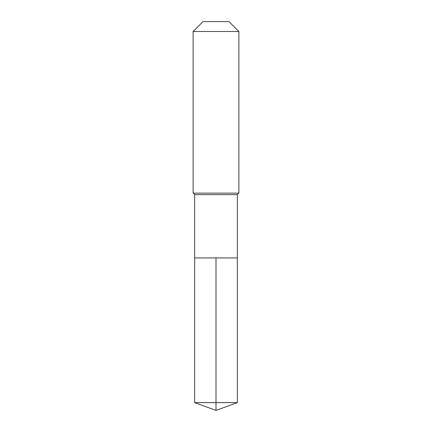 <?xml version="1.0" encoding="UTF-8"?>
<svg xmlns="http://www.w3.org/2000/svg" width="432" height="432" viewBox="0 0 432 432"><rect width="100%" height="100%" fill="white"/><g stroke="black" fill="none" stroke-linecap="round" stroke-linejoin="round"><path stroke-width="0.65" d="M194.654 257.931L194.654 194.654L237.346 194.654L237.346 257.931L194.654 257.931L216 257.931L216 402.629L216 257.931L237.346 257.931L237.346 402.629L194.654 402.629L194.654 257.931L194.654 402.629L216 410.4L216 402.629L216 410.4L194.654 402.629M237.346 194.654L238.869 193.131L193.131 193.131L194.654 194.654M238.869 31.509L228.96 21.6L203.04 21.6L193.131 31.509L238.869 31.509L238.869 193.131M193.131 31.509L193.131 193.131M216 410.4L237.346 402.629"/></g></svg>
